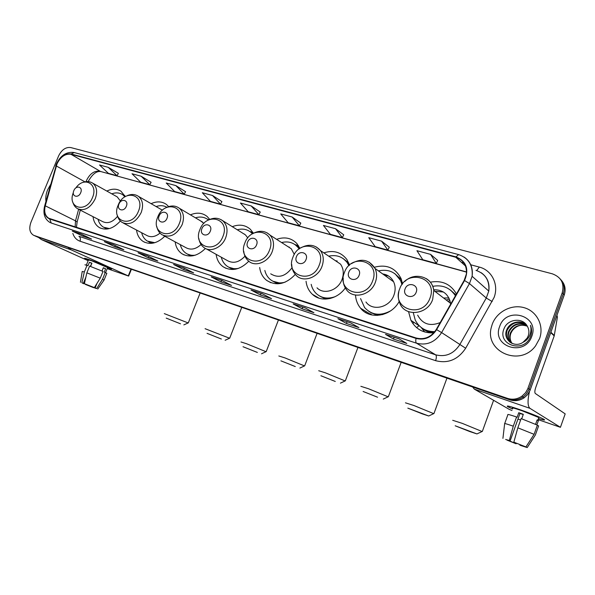 <?xml version="1.0" encoding="UTF-8"?>
<svg xmlns="http://www.w3.org/2000/svg" width="595" height="595" viewBox="0 0 595 595"><rect width="100%" height="100%" fill="white"/><g stroke="black" fill="none" stroke-linecap="round" stroke-linejoin="round"><path stroke-width="0.89" d="M408.564 311.668L410.929 320.363C415.734 329.206 423.365 333.364 433.829 332.843M355.527 295.403C355.914 300.326 357.588 304.595 360.555 308.203C369.688 320.043 391.034 316.629 399.163 301.509M306.053 281.257C306.67 286.574 308.79 290.925 312.412 294.317C320.988 302.632 337.283 299.649 345.293 287.943M259.68 267.482C260.387 272.934 262.7 277.225 266.597 280.349C276.266 286.351 285.831 284.373 295.306 274.414M216.126 254.34C216.863 259.792 219.22 263.949 223.199 266.813C231.7 271.655 240.224 269.795 248.777 261.227M175.153 241.868C175.882 247.245 178.217 251.246 182.159 253.879C189.82 257.947 197.562 256.14 205.401 248.465M136.545 230.049C137.244 235.315 139.52 239.16 143.373 241.592C150.371 245.11 157.504 243.325 164.77 236.26M93.021 216.669C93.66 221.779 95.84 225.438 99.544 227.662C106.49 230.845 113.437 228.629 120.369 221.005M253.44 233.307L250.406 229.343C245.296 224.88 239.227 224.003 232.191 226.71M168.683 206.614L166.526 204.516C162.056 201.333 156.916 201.05 151.108 203.668M209.76 219.421L207.082 216.439C202.315 212.72 196.767 212.192 190.422 214.847M299.947 248.42L296.86 243.526C291.386 237.926 284.641 236.535 276.608 239.339M349.57 265.087L346.922 259.554C341.113 252.064 333.416 249.833 323.821 252.86M402.577 283.837L401.075 278.609C395.444 267.832 386.557 264.046 374.411 267.244M456.462 293.952C450.668 284.046 441.966 280.119 430.349 282.179M125.285 196.618L121.03 191.27C116.888 188.556 112.15 188.489 106.832 191.069M35.804 236.282L509.826 399.833C514.854 401.417 519.636 400.732 524.158 397.772L527.371 394.842L529.989 390.521L564.246 294.986C566.038 289.349 565.042 284.417 561.256 280.178M35.73 236.245L508.621 399.096C513.671 400.688 518.461 399.996 522.998 397.021L526.225 394.083L528.851 389.747L563.242 293.863C565.042 288.211 564.045 283.257 560.252 279.01C564.045 283.257 565.042 288.211 563.242 293.863L528.851 389.747L526.225 394.083L522.998 397.021C518.461 399.996 513.671 400.688 508.621 399.096L33.603 235.285L507.409 398.353C512.473 399.952 517.278 399.26 521.837 396.27L525.526 392.752L527.706 388.966L562.238 292.733C564.521 283.421 561.211 277.114 552.301 273.812L70.708 147.553C65.725 146.95 61.694 149.739 58.608 155.92L30.94 222.314C28.791 228.495 29.676 232.816 33.603 235.285M47.63 189.85C46.016 193.792 45.458 197.6 45.941 201.266C45.458 197.6 46.016 193.792 47.63 189.85L50.553 184.606L47.63 189.85M492.244 324.268L491.373 327.191C484.189 351.452 519.993 367.494 535.574 345.851L539.583 338.585C544.313 325.703 536.876 311.2 524.136 307.689C511.469 303.986 496.706 311.78 492.244 324.268L491.373 327.191C484.189 351.452 519.993 367.494 535.574 345.851L539.583 338.585C544.313 325.703 536.876 311.2 524.136 307.689C511.469 303.986 496.706 311.78 492.244 324.268M57.031 163.833C60.571 156.738 65.197 153.547 70.924 154.269L455.785 257.263C463.49 259.918 467.023 265.511 466.383 274.035L464.189 280.349L436.276 329.466C431.152 337.164 424.466 340.013 416.21 338.027L48.805 218.268C45.079 215.888 43.896 211.738 45.272 205.825L57.031 163.833M56.808 163.774L45.034 205.811C43.547 212.541 45.101 216.937 49.69 218.997L416.061 338.429C424.518 340.466 431.375 337.543 436.626 329.66L464.546 280.528C469.269 269.148 466.398 261.257 455.934 256.862L71.05 153.971C65.182 153.227 60.437 156.5 56.808 163.774M437.667 260.432L430.609 254.385L416.939 250.696L422.777 259.717L436.276 263.429L437.682 260.402M343.724 234.824L335.528 228.711L323.435 225.446L330.389 234.333L342.348 237.621L343.746 234.787M300.795 223.118L292.13 216.996L280.736 213.917L288.129 222.723L299.419 225.825L300.81 223.088M151.108 182.308L141.171 176.232L132.016 173.755L140.673 182.211L149.769 184.71L151.123 182.278M185.566 191.702L175.882 185.603L166.236 183L174.647 191.545L184.219 194.171L185.581 191.672M260.246 212.065L251.194 205.937L240.425 203.029L248.212 211.753L258.877 214.683L260.26 212.036M305.079 307.846L313.952 312.71L302.141 308.798L293.134 303.911L305.079 307.846M350.596 322.862L358.956 327.614L346.416 323.457L337.901 318.675L350.596 322.862M399.044 338.838L406.802 343.456L393.459 339.038L385.523 334.375L399.044 338.838M183.654 267.802L193.672 272.882L183.706 269.58L173.606 264.485L183.654 267.802M147.545 255.887L157.831 261.012L148.386 257.888L138.033 252.749L147.545 255.887M113.325 244.605L123.849 249.759L114.887 246.791L104.304 241.63L113.325 244.605M80.861 233.895L91.585 239.078L83.062 236.252L72.293 231.068L80.861 233.895M262.231 293.714L271.551 298.668L260.402 294.979L250.978 290.003L262.231 293.714M221.823 280.386L231.514 285.414L220.99 281.926L211.203 276.883L221.823 280.386M381.603 241.154L368.751 237.68L375.192 246.642L387.88 250.131L389.286 247.208L381.603 241.154L387.88 250.131M212.504 195.487L202.315 192.743L210.437 201.378L220.537 204.152L221.913 201.579L212.504 195.487L220.537 204.152M108.223 167.329L99.529 164.986L108.402 173.346L117.044 175.718L118.383 173.353L108.223 167.329L117.044 175.718M220.99 281.926L221.615 280.334M260.402 294.979L261.041 293.342M83.062 236.252L83.508 235.174M72.694 231.21L72.293 231.068M114.887 246.791L115.371 245.609M104.698 241.763L104.304 241.63M148.386 257.888L148.921 256.571M138.412 252.882L138.033 252.749M183.706 269.58L184.286 268.122M173.985 264.619L173.606 264.485M393.459 339.038L394.135 337.239M346.416 323.457L347.078 321.716M302.141 308.798L302.788 307.109M251.194 205.937L258.877 214.683M175.882 185.603L184.219 194.171M141.171 176.232L149.769 184.71M292.13 216.996L299.419 225.825M335.528 228.711L342.348 237.621M430.609 254.385L436.276 263.429M88.305 260.312L84.616 258.461L88.819 259.502C95.743 261.889 108.855 267.289 111.116 268.672C112.381 269.446 111.168 269.2 107.479 267.936C110.945 269.126 112.224 269.416 111.332 268.799C109.621 267.609 95.988 261.971 88.819 259.502C85.204 258.26 83.858 257.947 84.773 258.572L88.305 260.312M38.549 237.479L41.457 239.599L88.149 260.699M68.358 247.751L71.222 249.878L128.275 275.901L130.945 269.304M131.324 269.438L128.632 276.08L107.197 268.628M92.433 286.879L85.554 284.172M83.174 283.317L82.445 283.146L83.33 283.369L85.873 277.144M90.284 266.359L91.853 263.354M86.394 264.991L88.439 259.985L91.392 260.67L107.613 267.609M84.929 264.797L88.038 265.645L89.406 262.291L91.927 263.176L90.581 266.471M97 283.391L95.118 288.002L96.665 288.575L102.563 279.167L105.285 272.465L104.259 272.101L105.62 268.754L103.337 267.72L101.998 271.015M89.607 266.114L103.002 271.439L100.265 278.163L94.352 287.608L84.386 283.689L86.848 272.852L89.607 266.114M105.285 272.465L106.765 273.455M87.086 265.221L84.334 271.952L81.879 282.759L83.33 283.369M82.199 271.461L84.334 271.952M86.848 272.852L100.265 278.163M102.563 279.167L104.036 280.081M83.122 283.458L81.879 282.759M84.386 283.689L94.352 287.608M96.665 288.575L94.821 288.054L96.212 284.648M95.118 288.002L95.743 288.292L94.821 288.054M92.329 287.14L93.913 287.445M93.735 287.727L85.442 284.432M84.832 279.695L83.925 283.867M102.035 271.022L103.262 267.921M89.406 262.291L91.548 263.258M103.292 267.936L105.62 268.754M180.493 323.799L166.221 318.117L180.493 323.799M164.294 313.61L188.161 322.936M80.697 192.706C83.3 186.83 76.078 184.733 73.825 190.668C71.214 196.506 78.406 198.685 80.697 192.706M120.443 201.103L117.245 196.893L116.062 196.231M124.95 196.826L122.741 194.751C119.565 192.646 115.913 192.341 111.778 193.836M125.27 196.633L122.421 194.535M104.46 227.684L107.888 228.934M98.063 219.258C98.934 222.909 100.763 225.572 103.56 227.231L109.413 228.584M78.369 209.135L102.645 221.615C107.762 223.951 112.738 222.173 117.572 216.283M221.37 339.024L207.06 333.334L221.37 339.024M205.082 328.693L229.551 338.228M126.348 206.249C129.018 200.143 121.261 197.89 118.955 204.055C116.27 210.109 124.005 212.452 126.348 206.249M162.435 210.213L160.732 209.224M166.957 207.291C163.714 205.454 160.092 205.208 156.091 206.547M148.505 241.704L152.848 243.169M141.64 232.734C142.562 236.49 144.466 239.279 147.359 241.101L154.819 242.701M123.388 223.11L146.66 235.375C150.855 237.665 155.302 236.914 160.01 233.114M257.36 352.426L243.02 346.729L257.36 352.426M240.982 341.976L246.516 343.717L266.024 351.704M167.002 218.305C169.739 211.999 161.476 209.604 159.133 215.97C156.381 222.218 164.614 224.717 167.002 218.305M203.921 223.385L200.322 220.73M208.384 219.919C204.702 217.034 200.389 216.335 195.428 217.822M208.629 219.957L207.335 219.138M187.514 254.11L192.869 255.798M180.285 244.634C181.23 248.472 183.178 251.373 186.131 253.336C188.823 255.047 191.888 255.657 195.324 255.173M163.484 235.568L185.655 247.535C190.623 250.339 195.762 249.342 201.065 244.53M295.276 366.55L280.907 360.845L295.276 366.55M278.81 355.966L284.946 357.9L304.491 365.918M210.31 231.15C213.114 224.627 204.308 222.076 201.921 228.659C199.102 235.122 207.886 237.784 210.31 231.15M247.803 237.948L245.438 234.876L242.269 232.92M252.466 233.85L251.432 232.779C247.475 229.291 242.73 228.302 237.197 229.796M252.704 233.709L249.818 231.485L253.172 233.448M244.344 234.013L243.913 233.932M228.897 267.252L235.538 269.193M221.273 257.204C222.24 261.079 224.196 264.083 227.149 266.218C230.473 268.486 234.296 269.193 238.617 268.338M206.249 248.851L226.948 260.35C233.002 263.905 239.012 262.514 244.969 256.185M335.283 381.454L320.884 375.743L335.283 381.454M318.712 370.73L325.539 372.887L345.13 380.926M256.557 244.865C259.427 238.112 250.019 235.389 247.594 242.202C244.701 248.888 254.087 251.737 256.557 244.865M294.309 254.422L291.275 248.77L286.693 245.817M299.173 248.97L297.56 246.851C293.283 242.448 287.958 241.012 281.591 242.544M299.486 248.747L295.09 244.664M289.267 247.081L288.374 246.903M272.86 281.204L281.152 283.413M264.834 270.45C265.764 274.31 267.668 277.396 270.532 279.702C274.704 282.848 279.561 283.674 285.109 282.171M270.688 273.819C278.401 278.505 285.533 276.459 292.078 267.676M377.557 397.2L363.121 391.48L377.557 397.2M360.86 386.319L368.491 388.743L388.126 396.813M306.038 259.539C308.983 252.548 298.906 249.625 296.444 256.69C293.476 263.615 303.524 266.664 306.038 259.539M317.009 287.824C323.829 295.15 338.213 290.449 342.043 279.419C344.059 273.648 343.546 268.553 340.511 264.135L333.602 259.465M348.923 265.69L347.197 262.626C342.594 256.668 336.435 254.519 328.73 256.17M349.287 265.34L347.986 263.168L343.456 258.788M337.201 261.026L335.379 260.67M365.553 312.487L366.505 311.839M319.656 296.035C322.765 297.954 326.253 298.779 330.121 298.512M311.185 284.328C312.018 288.062 313.751 291.171 316.362 293.655C321.709 298.288 328.046 299.255 335.387 296.563M422.301 413.867L428.72 415.987L407.82 408.133L422.301 413.867M405.448 402.822L414.001 405.545L433.703 413.644M359.12 275.277C362.132 268.018 351.31 264.887 348.811 272.22C345.769 279.405 356.561 282.677 359.12 275.277M365.955 301.985C372.552 311.609 389.747 307.563 393.935 295.12C395.623 290.397 395.511 285.942 393.6 281.77C391.294 277.27 387.657 274.667 382.697 273.945M401.982 284.626L400.822 281.16C396.084 272.205 388.624 268.784 378.427 270.889M402.413 284.046L401.543 281.688L395.273 274.005M388.453 275.961L384.601 275.314M416.604 327.652L419.066 325.696M412.752 323.449L414.016 322.386M369.525 311.802C373.519 314.339 378.004 315.238 382.987 314.502M360.555 298.571L364.601 307.585C371.734 315.149 380.398 316.243 390.58 310.865M371.697 314.941L370.715 313.855M469.73 431.539L476.945 433.926L455.197 425.789L469.73 431.539M452.706 420.301L462.315 423.38L482.091 431.509M416.195 292.204C419.282 284.663 407.635 281.286 405.098 288.91C401.975 296.377 413.592 299.895 416.195 292.204M450.66 304.157L450.579 303.361C448.608 294.198 442.978 289.661 433.673 289.743M455.42 295.767C450.118 287.72 442.554 284.574 432.751 286.344M455.584 295.484L450.973 290.479M448.898 297.939L443.602 298.013M443.424 292.004L434.908 291.342M449.433 299.077L446.205 300.006M449.946 300.482L447.923 301.33M422.748 328.566C426.206 330.902 430.111 332.084 434.462 332.114M413.28 312.68L415.213 320.013C419.23 327.815 425.775 331.683 434.848 331.623M417.653 315.142C422.517 324.134 430.029 326.61 440.188 322.579M424.718 332.003L421.201 327.488M512.548 408.981L507.498 406.519C506.085 405.299 510.421 406.407 520.513 409.851C531.09 413.607 538.728 416.664 543.413 419.021C545.95 420.479 544.306 420.33 538.49 418.568C543.934 420.219 545.727 420.457 543.86 419.274C539.546 416.991 531.759 413.852 520.513 409.851C509.87 406.229 505.646 405.188 507.832 406.727L512.548 408.981M472.683 387.033L474.319 389.123L509.253 409.375L512.005 410.49M529.416 391.755C527.43 400.792 527.624 406.326 529.981 408.349L560.438 427.307L565.183 413.889L535.307 393.474C534.585 392.611 534.719 390.64 535.708 387.568L554.205 335.907L550.739 332.664M560.438 427.307L538.111 419.639M556.95 315.328L557.403 317.187L554.205 335.907M515.53 442.888L515.344 443.409L507.119 439.839M505.661 439.43L510.138 440.888L519.985 413.428L523.236 414.551M512.741 408.445C511.164 407.33 514.244 408.096 521.971 410.728L538.854 417.541L538.683 418.025M504.716 423.514L507.885 414.7C507.23 414.046 510.131 414.804 516.579 416.991L517.122 417.296L518.766 412.714L520.982 413.48L523.325 414.313L521.711 418.806M536.876 424.897L538.393 420.643L537.144 419.891L535.574 424.295M521.138 418.597L537.374 425.135L534.094 434.328L525.921 446.942L513.835 442.159L517.836 427.82L521.138 418.597M524.47 446.406L527.215 447.574L535.359 435.012L538.624 425.864L537.285 425.388M516.579 416.991L513.277 426.184L509.29 440.478L510.138 440.888M502.924 438.366L504.642 423.722C503.965 423.127 506.843 423.945 513.277 426.184M517.836 427.82L534.094 434.328M505.653 439.46L509.29 440.478M513.835 442.159L525.921 446.942M527.215 447.574L520.618 445.454L519.814 445.06L519.971 444.614M524.418 446.54L519.814 445.06M520.61 420.063L517.97 419.044M515.344 443.409L516.155 443.803L516.408 443.223M516.155 443.803L507.022 440.114M518.766 412.714L519.985 413.428M537.047 420.167L538.393 420.643M511.826 343.315C509.536 340.176 509.075 336.696 510.436 332.888L510.458 332.843C514.132 325.934 519.747 323.725 527.311 326.209C521.376 324.074 516.386 325.539 512.34 330.627L510.897 333.26L510.436 332.888M512.102 343.441C509.967 340.333 509.573 336.934 510.897 333.26M510.77 342.75C507.825 339.537 507.096 335.751 508.591 331.37L508.606 331.326C512.771 323.851 518.833 321.85 526.783 325.324M511.023 342.906C508.249 339.7 507.595 335.989 509.052 331.75L509.075 331.705C513.106 324.379 519.048 322.319 526.91 325.524M522.998 342.311L527.155 338.124L528.211 335.922C529.357 332.531 529.081 329.325 527.378 326.328C522.841 317.061 507.699 318.957 504.158 328.418C496.602 344.825 523.652 353.832 530.353 336.971L530.681 336.138C531.96 332.434 531.893 328.827 530.472 325.331C531.387 329.02 531.038 332.59 529.416 336.026C527.958 338.927 525.824 341.017 522.998 342.311C514.318 348.566 502.425 339.366 506.717 329.846L506.739 329.801C509.454 322.349 520.29 319.232 526.374 324.758M510.027 342.251C506.553 339.031 505.601 335.022 507.185 330.225L507.208 330.18C511.849 322.215 518.26 320.43 526.434 324.84M499.659 326.514C491.269 346.654 524.872 357.387 531.811 336.235C539.94 315.499 506.144 305.852 499.659 326.514M38.37 237.412L34.131 235.501M564.246 294.986L562.238 292.733M530.242 389.844L527.966 388.282M509.826 399.833L507.409 398.353M70.924 154.269L100.116 171.234C94.486 170.468 89.971 173.502 86.58 180.337L86.104 181.624M470.764 264.782L479.317 267.088L476.684 270.576M479.317 267.088C491.82 270.137 499.071 284.633 494.088 297.47L465.654 348.246C458.016 359.655 448.005 363.798 435.622 360.674L80.005 241.206C76.539 239.964 74.144 237.375 72.828 233.441M464.546 280.528L469.477 283.57L486.271 298.028L488.77 291.067C489.745 280.624 485.49 273.722 475.993 270.368M44.67 205.885L56.056 165.946M416.061 338.429C415.526 340.905 415.704 342.497 416.582 343.211L51.252 223.043L49.69 218.997M436.626 329.66L441.616 332.59C435.22 342.185 426.875 345.725 416.582 343.211L435.622 354.813C445.551 357.275 453.576 353.936 459.69 344.795L486.271 298.028L492.199 301.553M50.478 222.746L50.054 222.545C44.722 219.25 42.885 213.836 44.551 206.301L45.034 205.811M464.048 257.025C470.519 261.51 473.204 267.929 472.11 276.288L469.477 283.57L441.616 332.59L465.654 348.246M455.934 256.862L458.633 254.608C468.54 258.051 473.032 265.273 472.11 276.288L488.77 291.067C489.886 283.138 487.342 277.01 481.132 272.681M458.477 254.571L74.286 152.573L71.05 153.971M461.318 262.239L463.921 262.938M80.005 241.206C80.764 238.907 80.399 237.264 78.919 236.289L435.622 354.813C436.589 355.758 436.589 357.714 435.622 360.674M455.785 257.263L465.558 266.047M466.554 271.96L101.172 171.65M56.294 165.953L84.892 181.825M45.272 205.825L75.513 220.849L75.149 226.94M78.637 209.269L75.513 220.849L77.127 221.95L76.45 227.364M76.948 222.634L80.31 210.132M71.222 249.878L41.457 239.599M73.356 192.542C66.863 208.213 86.312 213.672 92.478 197.585C98.584 183.944 84.014 175.852 75.825 187.975M72.769 202.032C73.564 205.044 75.171 207.283 77.61 208.741C84.527 211.299 90.403 208.005 95.215 198.856C97.699 191.835 96.859 186.599 92.701 183.163L91.831 182.65M105.099 228.026L106.802 229.09M124.838 195.681L122.793 194.781M138.434 211.262C145.708 194.446 124.333 188.474 118.13 205.223C110.767 221.66 131.949 228.354 138.434 211.262M117.26 215.07C118.003 218.38 119.677 220.864 122.28 222.523C129.769 225.535 136.069 222.21 141.179 212.556C143.648 205.506 142.77 200.128 138.546 196.424L137.363 195.688M148.914 241.934L151.323 243.362M179.348 223.445C186.785 206.078 164.056 199.719 157.757 217.011C150.208 233.984 172.743 241.101 179.348 223.445M156.812 226.554C157.489 230.139 159.2 232.861 161.937 234.728C169.962 238.223 176.685 234.899 182.1 224.746C184.547 217.74 183.662 212.266 179.459 208.324C175.741 205.61 171.546 205.275 166.89 207.32M187.752 254.243L190.898 256.036M198.894 238.625C199.459 242.492 201.177 245.49 204.033 247.617C210.444 252.741 222.091 247.513 225.691 237.74C228.078 230.867 227.238 225.334 223.162 221.147C218.982 217.777 214.215 217.346 208.86 219.845L207.484 219.243M222.939 236.416C230.548 218.462 206.324 211.686 199.92 229.566C192.185 247.096 216.208 254.682 222.939 236.416M245.438 234.876L221.065 219.667M228.926 267.274L232.98 269.498M269.468 250.264C277.255 231.678 251.388 224.449 244.887 242.946C236.951 261.079 262.611 269.178 269.468 250.264M243.764 251.291C244.158 255.434 245.809 258.736 248.732 261.19C255.478 267.281 268.434 262.09 272.213 251.603C274.503 245.028 273.774 239.532 270.033 235.114L267.14 232.876M272.711 281.13L277.85 283.83M299.709 247.892L294.949 244.567M319.24 265.08C327.213 245.824 299.53 238.082 292.933 257.248C284.789 276.021 312.263 284.693 319.24 265.08M291.736 264.5C291.847 268.866 293.328 272.48 296.169 275.336C303.13 282.878 317.953 277.895 321.977 266.434C324.089 260.439 323.591 255.166 320.497 250.614L316.436 247.022M319.299 295.834L325.8 299.107M348.841 263.072L343.122 258.55M372.619 280.974C380.785 260.982 351.087 252.682 344.393 272.57C336.034 292.019 365.516 301.33 372.619 280.974M343.218 278.14C342.913 282.528 343.984 286.366 346.439 289.661C353.177 299.605 370.93 295.284 375.333 282.335C377.096 277.419 377.007 272.793 375.066 268.479L369.294 262.202M368.907 311.43L377.223 315.439M401.536 279.791L394.693 273.574M430.007 298.05C438.366 277.285 406.422 268.352 399.639 289.014C391.049 309.207 422.777 319.225 430.007 298.05M398.851 291.728C397.966 295.663 398.248 299.404 399.699 302.959C404.585 317.172 427.589 315 432.684 299.426L433.785 290.486C433.019 285.176 430.468 281.197 426.139 278.542M421.818 327.942C424.852 330.649 428.445 332.308 432.587 332.932M455.934 294.875L450.095 289.78M529.981 408.349L474.319 389.123M550.888 332.255L554.317 335.468M557.403 317.187L556.585 316.354M419.326 325.867L410.929 320.363M371.518 314.904L360.555 308.203M319.039 298.177L312.412 294.317M270.844 282.722L266.597 280.349M226.048 268.352L223.199 266.813M184.138 254.928L182.159 253.879M144.778 242.314L143.373 241.592M100.503 228.145L99.544 227.662M524.158 397.772L521.837 396.27M56.406 163.982L55.692 166.05M56.51 163.744C60.697 155.31 66.543 151.561 74.048 152.506M48.805 218.268L49.184 218.447M88.172 181.594C92.27 174.216 96.487 170.869 100.838 171.561L466.547 272.123M221.905 280.431L211.337 276.943M183.743 267.847L173.747 264.552M147.634 255.932L138.174 252.816M113.422 244.649L104.452 241.689M80.957 233.939L72.441 231.135M262.313 293.759L251.112 290.062M305.161 307.89L293.268 303.971M350.671 322.899L338.027 318.734M399.111 338.875L385.634 334.435M105.583 272.599L107.695 267.408M104.132 279.925L106.847 273.246M80.459 282.283L82.214 271.461M97.736 289.058L104.147 279.933M183.84 324.892L188.355 322.847M200.091 293.127L188.325 322.832M117.245 196.893L92.701 183.163C89.726 181.297 86.431 181.066 82.817 182.479M123.723 195.301L122.741 194.751M123.373 194.982L124.682 195.405M225.133 340.258L229.759 338.131M241.719 307.466L229.73 338.109M162.398 210.184L138.546 196.424C135.206 194.171 131.48 193.896 127.36 195.599M261.517 353.794L266.248 351.593M278.393 320.103L266.218 351.578M202.59 222.084L179.459 208.324M207.744 219.339L209.031 219.763M299.887 368.067L304.737 365.799M317.075 333.431L304.7 365.776M252.317 233.329L251.432 232.779M249.907 231.522L252.987 232.533M340.422 383.143L345.397 380.8M357.922 347.502L345.353 380.778M291.275 248.77L270.033 235.114C265.288 230.748 259.762 230.139 253.455 233.3M298.392 247.401L297.56 246.851M294.912 244.545L298.526 245.735M383.292 399.089L388.416 396.672M401.142 362.385L388.371 396.649M340.511 264.135L320.497 250.614C315.112 244.597 308.582 243.675 300.899 247.832M347.986 263.168L347.197 262.626M428.72 415.987L434.008 413.495M446.934 378.16L433.963 413.473M393.6 281.77L375.066 268.479C369.153 259.487 361.247 257.888 351.347 263.697M401.543 281.688L400.822 281.16M476.945 433.926L482.419 431.36M493.597 400.301L482.366 431.33M450.579 303.361L433.785 290.486C432.431 276.772 414.663 271.513 404.816 281.465M537.88 420.286L538.854 417.541M509.052 331.75L508.591 331.37M507.185 330.225L506.717 329.846"/></g></svg>
